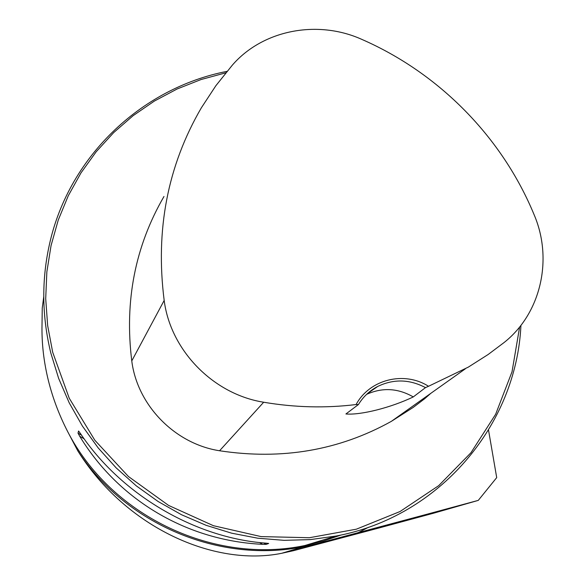 <?xml version="1.0" encoding="UTF-8"?>
<svg xmlns="http://www.w3.org/2000/svg" width="585" height="585" viewBox="0 0 585 585"><rect width="100%" height="100%" fill="white"/><g stroke="black" fill="none" stroke-linecap="round" stroke-linejoin="round"><path stroke-width="0.88" d="M227.017 71.363C140.517 88.159 66.668 158.462 48.621 248.296C41.513 282.906 42.252 317.816 50.822 353.026L58.632 378.378L69.213 402.846L82.441 426.121L98.17 447.898L116.188 467.898L136.276 485.85L158.162 501.535L181.569 514.756L206.191 525.352L231.711 533.198L257.802 538.207L284.127 540.343L310.35 539.604L336.163 536.021L304.822 545.527L323.249 541.059L341.113 534.997L323.249 541.059L304.822 545.527C215.36 564.437 113.943 517.659 69.396 434.889L77.82 450.896C125.651 527.56 214.205 567.004 281.721 553.286L293.619 550.653L378.963 527.992L419.993 516.116L478.274 500.387L433.865 513.125L378.963 527.992M69.396 434.889C60.058 417.405 53.045 399.277 48.365 380.491C43.743 361.705 41.623 343.132 42.018 324.763L42.252 308.017L43.765 296.624M368.506 527.253L358.356 532.599L419.993 516.116M358.356 532.599L318.591 543.238L303.878 546.624C220.231 563.852 125.768 524.643 77.82 450.896M488.526 430.092L496.709 477.616L478.274 500.387M336.163 536.021C439.796 516.76 516.401 424.871 520.935 325.348M79.684 436.205L78.01 433.119L78.566 431.013L80.43 433.507C121.066 494.53 195.039 537.966 265.795 543.136L268.683 543.458L266.131 544.372L262.533 544.321C187.405 540.781 118.755 500.541 79.684 436.205L84.16 438.852M356.104 404.535L358.415 404.549L345.918 413.968C360.974 415.277 391.358 407.482 413.281 396.922L425.492 387.628L428.534 386.275C404.22 370.795 369.669 379.27 356.104 404.535C325.611 408.286 294.803 407.518 263.681 402.231C213.328 394.239 170.542 350.459 164.173 300.427C155.237 229.934 167.639 165.73 201.357 107.808L215.872 85.703L232.296 65.191C262.811 29.835 317.596 19.451 361.749 39.356C439.24 73.169 502.325 137.409 534.251 215.053C553.132 259.389 540.942 313.385 504.146 342.488L488.131 354.51L468.292 367.131L428.534 386.275M163.975 196.48C135.128 246.307 124.393 301.114 131.771 360.908C137.263 405.317 174.959 443.898 219.572 450.757C281.78 460.227 339.037 450.428 391.35 421.354L413.266 407.379L424.703 398.699L430.772 393.369M225.817 72.811L201.021 79.545L177.116 88.986L154.396 101.059L133.153 115.647L113.665 132.612L96.196 151.756L80.993 172.882L68.284 195.741L58.251 220.055L51.071 245.524L46.858 271.835L45.703 298.628L47.648 325.567L52.701 352.28L69.235 398.217L94.843 440.249L128.437 476.512L168.568 505.411L213.445 525.71L261.086 536.599L309.406 537.725L356.367 529.184L400.038 511.524L438.713 485.638L470.954 452.739L495.649 414.26L512.021 371.797L519.626 327.008M366.649 394.334C382.429 387.277 397.975 388.14 413.281 396.922M358.415 404.549C363.256 396.688 369.713 390.641 377.786 386.407C393.683 378.809 409.588 379.212 425.492 387.628M293.619 550.653L318.591 543.238M219.572 450.757L263.681 402.231M131.771 360.908L164.173 300.427M266.131 544.372L263.733 542.953M81.637 435.269L78.01 433.119M262.533 544.321L259.506 542.529M379.343 527.889L420.403 516.007M465.367 368.806L391.35 421.354M367.519 393.522L377.786 386.407M281.721 553.286L303.878 546.624"/></g></svg>
